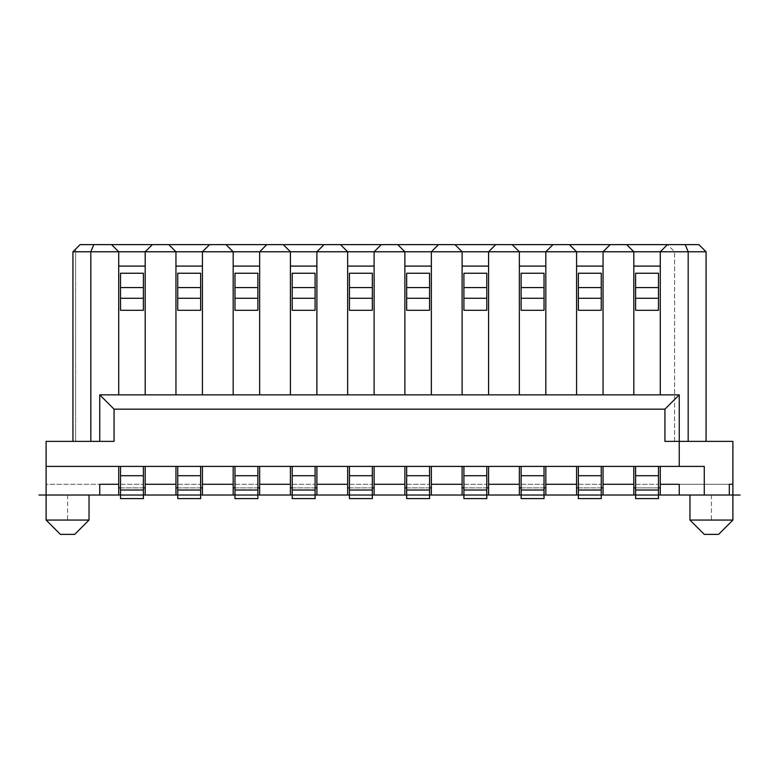 <?xml version="1.0" encoding="UTF-8"?>
<svg xmlns="http://www.w3.org/2000/svg" width="779" height="779" viewBox="0 0 779 779"><rect width="100%" height="100%" fill="white"/><g stroke="black" fill="none" stroke-linecap="round" stroke-linejoin="round"><path stroke-width="0.58" stroke-dasharray="3.9 2.92" d="M93.782 244.625L80.081 244.625L72.934 251.783L75.612 249.105L75.612 441.372L99.761 441.372L99.761 394.865L118.72 394.865L118.72 251.783L118.72 394.865L118.72 251.783L90.822 251.783L93.782 244.625L698.919 244.625L667.437 244.625L698.919 244.625L706.066 251.783L674.595 251.783L667.437 244.625L660.28 251.783L660.28 266.097L660.28 251.783L667.437 244.625L674.595 251.783L706.066 251.783L698.919 244.625L706.066 251.783L660.28 251.783L667.437 244.625M610.2 244.625L603.053 251.783L603.053 394.865L603.053 266.097L603.053 394.865L633.814 394.865L633.814 251.783L603.053 251.783L610.2 244.625L603.053 251.783L603.053 266.097L603.053 251.783L545.816 251.783L552.973 244.625L545.816 251.783L488.589 251.783L495.736 244.625L488.589 251.783L488.589 266.097L488.589 251.783L431.352 251.783L431.352 266.097L431.352 251.783L438.509 244.625M679.239 441.372L679.239 394.865L633.814 394.865L633.814 251.783L660.28 251.783L660.28 394.865L660.28 266.097L660.28 394.865L679.239 394.865L679.239 441.372L664.935 441.372L706.066 441.372L674.595 441.372L706.066 441.372L679.239 441.372L679.239 394.865L99.761 394.865L114.065 409.17L114.065 441.372L46.107 441.372L46.107 495.025L99.761 495.025L99.761 484.295L99.761 495.025L99.761 484.295L118.72 484.295L118.72 495.025L118.72 466.407L46.107 466.407M660.28 394.865L545.816 394.865L545.816 266.097L545.816 394.865L576.577 394.865L576.577 251.783L569.43 244.625L576.577 251.783L576.577 266.097L576.577 251.783L569.43 244.625M233.184 394.865L233.184 251.783L202.423 251.783L202.423 394.865L545.816 394.865L488.589 394.865L488.589 266.097L488.589 394.865L431.352 394.865L431.352 266.097L431.352 394.865L374.115 394.865L374.115 266.097L374.115 394.865L316.887 394.865L316.887 266.097L316.887 394.865L259.65 394.865L259.65 266.097L259.65 394.865L202.423 394.865L202.423 266.097L202.423 394.865L145.186 394.865L145.186 251.783L145.186 394.865L175.947 394.865L175.947 251.783L175.947 394.865L175.947 251.783L118.72 251.783L111.563 244.625M603.053 484.295L603.053 495.025L603.053 487.868L603.053 495.025L633.814 495.025L633.814 484.295L603.053 484.295L633.814 484.295L603.053 484.295L603.053 466.407L603.053 487.868L603.053 466.407L118.72 466.407L118.72 495.025L46.107 495.025L99.761 495.025M704.284 466.407L660.28 466.407L660.28 484.295L679.239 484.295L679.239 495.025L732.893 495.025L689.97 495.025L732.893 495.025L732.893 484.295L660.28 484.295L660.28 495.025L732.893 495.025L732.893 484.295L679.239 484.295L679.239 495.025L732.893 495.025L682.813 495.025L732.893 495.025L732.893 441.372L664.935 441.372L664.935 409.17L114.065 409.17M145.186 466.407L118.72 466.407L145.186 466.407L145.186 495.025L175.947 495.025L175.947 484.295L145.186 484.295L145.186 495.025L145.186 466.407L145.186 484.295L175.947 484.295L145.186 484.295M202.423 495.025L233.184 495.025L233.184 484.295L202.423 484.295L202.423 495.025M259.65 495.025L290.411 495.025L290.411 484.295L259.65 484.295L259.65 495.025M316.887 495.025L347.648 495.025L347.648 484.295L316.887 484.295L316.887 495.025M374.115 495.025L404.885 495.025L404.885 484.295L374.115 484.295L374.115 495.025M431.352 495.025L462.113 495.025L462.113 484.295L431.352 484.295L431.352 495.025M488.589 495.025L519.35 495.025L519.35 484.295L488.589 484.295L488.589 495.025M545.816 495.025L576.577 495.025L576.577 484.295L545.816 484.295L545.816 495.025M89.03 495.025L46.107 495.025L89.03 495.025M660.28 466.407L633.814 466.407L633.814 487.868L633.814 466.407L660.28 466.407L660.28 487.868L660.28 466.407L576.577 466.407L576.577 484.295L545.816 484.295L576.577 484.295M118.72 466.407L118.72 484.295L46.107 484.295L46.107 495.025L46.107 484.295L99.761 484.295M120.511 466.407L143.404 466.407L143.404 495.025L143.404 466.407L120.511 466.407L143.404 466.407L120.511 466.407L120.511 495.025L120.511 466.407L120.511 475.706L143.404 475.706L143.404 466.407M177.739 466.407L200.631 466.407L200.631 495.025L200.631 466.407L177.739 466.407L200.631 466.407L177.739 466.407L177.739 495.025L177.739 466.407L177.739 475.706L200.631 475.706L200.631 466.407M234.976 466.407L257.868 466.407L257.868 495.025L257.868 466.407L234.976 466.407L257.868 466.407L234.976 466.407L234.976 495.025L234.976 466.407L234.976 475.706L257.868 475.706L257.868 466.407M292.203 466.407L315.096 466.407L315.096 495.025L315.096 466.407L292.203 466.407L315.096 466.407L292.203 466.407L292.203 495.025L292.203 466.407L292.203 475.706L315.096 475.706L315.096 466.407M349.44 466.407L372.333 466.407L372.333 495.025L372.333 466.407L349.44 466.407L372.333 466.407L349.44 466.407L349.44 495.025L349.44 466.407L349.44 475.706L372.333 475.706L372.333 466.407M406.667 466.407L429.56 466.407L429.56 495.025L429.56 466.407L406.667 466.407L429.56 466.407L406.667 466.407L406.667 495.025L406.667 466.407L406.667 475.706L429.56 475.706L429.56 466.407M463.904 466.407L486.797 466.407L486.797 495.025L486.797 466.407L463.904 466.407L486.797 466.407L463.904 466.407L463.904 495.025L463.904 466.407L463.904 475.706L486.797 475.706L486.797 466.407M521.132 466.407L544.024 466.407L544.024 495.025L544.024 466.407L521.132 466.407L544.024 466.407L521.132 466.407L521.132 495.025L521.132 466.407L521.132 475.706L544.024 475.706L544.024 466.407M578.369 466.407L601.261 466.407L601.261 495.025L601.261 466.407L578.369 466.407L601.261 466.407L578.369 466.407L578.369 495.025L578.369 466.407L578.369 475.706L601.261 475.706L601.261 466.407M635.596 466.407L658.489 466.407L658.489 495.025L658.489 466.407L635.596 466.407L658.489 466.407L635.596 466.407L635.596 495.025L635.596 466.407L635.596 475.706L658.489 475.706L658.489 466.407M660.28 487.868L660.28 495.025L660.28 487.868L633.814 487.868M202.423 484.295L233.184 484.295L202.423 484.295L202.423 466.407L202.423 487.868L202.423 466.407L175.947 466.407L175.947 484.295M259.65 484.295L290.411 484.295L259.65 484.295L259.65 466.407L259.65 487.868L259.65 466.407L233.184 466.407L233.184 484.295M316.887 484.295L347.648 484.295L316.887 484.295L316.887 466.407L316.887 487.868L316.887 466.407L290.411 466.407L290.411 484.295M374.115 484.295L404.885 484.295L374.115 484.295L374.115 466.407L374.115 487.868L374.115 466.407L347.648 466.407L347.648 484.295M431.352 484.295L462.113 484.295L431.352 484.295L431.352 466.407L431.352 487.868L431.352 466.407L404.885 466.407L404.885 484.295M488.589 484.295L519.35 484.295L488.589 484.295L488.589 466.407L488.589 487.868L488.589 466.407L462.113 466.407L462.113 484.295M729.319 484.295L679.239 484.295L729.319 484.295M175.947 466.407L175.947 487.868L175.947 466.407L202.423 466.407M233.184 466.407L233.184 487.868L233.184 466.407L259.65 466.407M290.411 466.407L290.411 487.868L290.411 466.407L316.887 466.407M347.648 466.407L347.648 487.868L347.648 466.407L374.115 466.407M404.885 466.407L404.885 487.868L404.885 466.407L431.352 466.407M462.113 466.407L462.113 487.868L462.113 466.407L488.589 466.407M519.35 466.407L519.35 487.868L519.35 466.407L545.816 466.407L519.35 466.407L519.35 484.295M545.816 466.407L545.816 484.295M576.577 466.407L576.577 487.868L576.577 466.407L603.053 466.407M633.814 466.407L633.814 484.295M99.761 441.372L99.761 394.865L99.761 441.372L72.934 441.372L75.612 441.372L75.612 249.105L72.934 251.783L90.822 251.783L90.822 441.372M679.239 394.865L664.935 409.17M118.72 394.865L99.761 394.865M679.239 495.025L679.239 484.295M46.107 495.025L46.107 484.295L46.107 495.025L96.187 495.025L46.107 495.025M177.739 498.599L177.739 475.706L200.631 475.706L200.631 498.599L200.631 484.295L200.631 498.599L177.739 498.599M177.739 287.558L177.739 310.285L177.739 273.244L200.631 273.244L200.631 310.285L200.631 273.244L200.631 310.285L177.739 310.285L177.739 273.244L200.631 273.244L177.739 273.244L177.739 287.558L200.631 287.558M177.739 495.025L200.631 495.025L177.739 495.025M177.739 484.295L200.631 484.295L177.739 484.295M202.423 394.865L175.947 394.865M202.423 266.097L175.947 266.097M603.053 394.865L576.577 394.865L576.577 266.097L576.577 394.865M688.178 441.372L688.178 251.783L685.218 244.625M290.411 394.865L290.411 251.783L259.65 251.783L266.808 244.625L259.65 251.783L259.65 266.097L259.65 251.783L233.184 251.783L226.027 244.625L233.184 251.783L233.184 266.097L233.184 251.783L226.027 244.625M259.65 394.865L259.65 251.783L266.808 244.625M347.648 394.865L347.648 251.783L316.887 251.783L324.045 244.625L316.887 251.783L290.411 251.783L283.264 244.625L290.411 251.783L290.411 266.097L290.411 251.783L283.264 244.625M316.887 394.865L316.887 251.783L316.887 266.097L316.887 251.783L324.045 244.625M404.885 394.865L404.885 251.783L374.115 251.783L381.272 244.625L374.115 251.783L374.115 266.097L374.115 251.783L347.648 251.783L340.491 244.625L347.648 251.783L347.648 266.097L347.648 251.783L340.491 244.625M374.115 394.865L374.115 251.783L381.272 244.625M431.352 394.865L431.352 251.783L404.885 251.783L397.728 244.625L404.885 251.783L404.885 266.097L404.885 251.783L397.728 244.625M462.113 394.865L462.113 251.783L454.955 244.625L462.113 251.783L462.113 266.097L462.113 251.783L454.955 244.625M488.589 394.865L488.589 251.783L495.736 244.625M519.35 394.865L519.35 251.783L512.192 244.625L519.35 251.783L519.35 266.097L519.35 251.783L512.192 244.625M545.816 394.865L545.816 251.783L545.816 266.097L545.816 251.783L552.973 244.625M145.186 394.865L145.186 251.783L152.343 244.625M145.186 266.097L118.72 266.097M120.511 498.599L120.511 475.706L143.404 475.706L143.404 498.599L143.404 484.295L143.404 498.599L120.511 498.599M120.511 287.558L120.511 310.285L120.511 273.244L143.404 273.244L143.404 310.285L143.404 273.244L143.404 310.285L120.511 310.285L120.511 273.244L143.404 273.244L120.511 273.244L120.511 287.558L143.404 287.558M120.511 495.025L143.404 495.025L120.511 495.025M120.511 484.295L143.404 484.295L120.511 484.295M120.511 475.706L143.404 475.706M120.511 490.01L143.404 490.01M209.57 244.625L202.423 251.783L209.57 244.625L202.423 251.783L175.947 251.783L168.8 244.625M259.65 266.097L233.184 266.097M234.976 287.558L234.976 310.285L234.976 273.244L257.868 273.244L257.868 310.285L257.868 273.244L257.868 310.285L234.976 310.285L234.976 273.244L257.868 273.244L234.976 273.244L234.976 287.558L257.868 287.558M234.976 498.599L234.976 475.706L257.868 475.706L257.868 498.599L257.868 484.295L257.868 498.599L234.976 498.599M234.976 495.025L257.868 495.025L234.976 495.025M234.976 484.295L257.868 484.295L234.976 484.295M234.976 475.706L257.868 475.706M234.976 490.01L257.868 490.01M374.115 266.097L347.648 266.097M349.44 287.558L349.44 310.285L349.44 273.244L372.333 273.244L372.333 310.285L372.333 273.244L372.333 310.285L349.44 310.285L349.44 273.244L372.333 273.244L349.44 273.244L349.44 287.558L372.333 287.558M349.44 498.599L349.44 475.706L372.333 475.706L372.333 498.599L372.333 484.295L372.333 498.599L349.44 498.599M349.44 495.025L372.333 495.025L349.44 495.025M349.44 484.295L372.333 484.295L349.44 484.295M349.44 475.706L372.333 475.706M349.44 490.01L372.333 490.01M406.667 498.599L406.667 475.706L429.56 475.706L429.56 498.599L429.56 484.295L429.56 498.599L406.667 498.599M406.667 287.558L406.667 310.285L406.667 273.244L429.56 273.244L429.56 310.285L429.56 273.244L429.56 310.285L406.667 310.285L406.667 273.244L429.56 273.244L406.667 273.244L406.667 287.558L429.56 287.558M406.667 495.025L429.56 495.025L406.667 495.025M406.667 484.295L429.56 484.295L406.667 484.295M431.352 266.097L404.885 266.097M488.589 266.097L462.113 266.097M463.904 287.558L463.904 310.285L463.904 273.244L486.797 273.244L486.797 310.285L486.797 273.244L486.797 310.285L463.904 310.285L463.904 273.244L486.797 273.244L463.904 273.244L463.904 287.558L486.797 287.558M463.904 498.599L463.904 475.706L486.797 475.706L486.797 498.599L486.797 484.295L486.797 498.599L463.904 498.599M463.904 495.025L486.797 495.025L463.904 495.025M463.904 484.295L486.797 484.295L463.904 484.295M463.904 475.706L486.797 475.706M463.904 490.01L486.797 490.01M603.053 266.097L576.577 266.097M578.369 287.558L578.369 310.285L578.369 273.244L601.261 273.244L601.261 310.285L601.261 273.244L601.261 310.285L578.369 310.285L578.369 273.244L601.261 273.244L578.369 273.244L578.369 287.558L601.261 287.558M578.369 498.599L578.369 475.706L601.261 475.706L601.261 498.599L601.261 484.295L601.261 498.599L578.369 498.599M578.369 495.025L601.261 495.025L578.369 495.025M578.369 484.295L601.261 484.295L578.369 484.295M578.369 475.706L601.261 475.706M578.369 490.01L601.261 490.01M626.657 244.625L633.814 251.783L626.657 244.625L633.814 251.783L633.814 394.865M635.596 498.599L635.596 475.706L658.489 475.706L658.489 498.599L658.489 484.295L658.489 498.599L635.596 498.599M635.596 287.558L635.596 310.285L635.596 273.244L658.489 273.244L658.489 310.285L658.489 273.244L658.489 310.285L635.596 310.285L635.596 273.244L658.489 273.244L635.596 273.244L635.596 287.558L658.489 287.558M635.596 495.025L658.489 495.025L635.596 495.025M635.596 484.295L658.489 484.295L635.596 484.295M660.28 266.097L633.814 266.097M706.066 441.372L706.066 251.783M674.595 441.372L674.595 251.783L674.595 441.372M635.596 298.289L658.489 298.289M635.596 475.706L658.489 475.706M635.596 490.01L658.489 490.01M578.369 298.289L601.261 298.289M545.816 266.097L519.35 266.097M521.132 287.558L521.132 310.285L521.132 273.244L544.024 273.244L544.024 310.285L544.024 273.244L544.024 310.285L521.132 310.285L521.132 273.244L544.024 273.244L521.132 273.244L521.132 287.558L544.024 287.558M521.132 498.599L521.132 475.706L544.024 475.706L544.024 498.599L544.024 484.295L544.024 498.599L521.132 498.599M521.132 495.025L544.024 495.025L521.132 495.025M521.132 484.295L544.024 484.295L521.132 484.295M521.132 475.706L544.024 475.706M521.132 490.01L544.024 490.01M521.132 298.289L544.024 298.289M406.667 298.289L429.56 298.289M463.904 298.289L486.797 298.289M406.667 475.706L429.56 475.706M406.667 490.01L429.56 490.01M349.44 298.289L372.333 298.289M316.887 266.097L290.411 266.097M292.203 287.558L292.203 310.285L292.203 273.244L315.096 273.244L315.096 310.285L315.096 273.244L315.096 310.285L292.203 310.285L292.203 273.244L315.096 273.244L292.203 273.244L292.203 287.558L315.096 287.558M292.203 498.599L292.203 475.706L315.096 475.706L315.096 498.599L315.096 484.295L315.096 498.599L292.203 498.599M292.203 495.025L315.096 495.025L292.203 495.025M292.203 484.295L315.096 484.295L292.203 484.295M292.203 475.706L315.096 475.706M292.203 490.01L315.096 490.01M292.203 298.289L315.096 298.289M177.739 298.289L200.631 298.289M234.976 298.289L257.868 298.289M120.511 298.289L143.404 298.289M72.934 441.372L72.934 251.783M177.739 475.706L200.631 475.706M177.739 490.01L200.631 490.01M60.411 534.375L74.716 534.375M704.284 534.375L718.589 534.375M46.107 520.06L89.03 520.06M689.97 520.06L732.893 520.06M151.623 495.025L112.283 495.025L151.623 495.025M208.86 495.025L169.51 495.025L208.86 495.025M266.097 495.025L226.747 495.025L266.097 495.025M323.324 495.025L283.975 495.025L323.324 495.025M380.561 495.025L341.212 495.025L380.561 495.025M437.788 495.025L398.439 495.025L437.788 495.025M495.025 495.025L455.676 495.025L495.025 495.025M552.253 495.025L512.903 495.025L552.253 495.025M609.49 495.025L570.14 495.025L609.49 495.025M666.717 495.025L627.377 495.025L666.717 495.025M67.569 495.025L67.569 520.06M711.431 495.025L711.431 520.06M200.631 487.868L177.739 487.868M202.423 487.868L175.947 487.868M143.404 487.868L120.511 487.868M145.186 487.868L118.72 487.868M257.868 487.868L234.976 487.868M259.65 487.868L233.184 487.868M315.096 487.868L292.203 487.868M316.887 487.868L290.411 487.868M372.333 487.868L349.44 487.868M374.115 487.868L347.648 487.868M429.56 487.868L406.667 487.868M431.352 487.868L404.885 487.868M486.797 487.868L463.904 487.868M488.589 487.868L462.113 487.868M544.024 487.868L521.132 487.868M545.816 487.868L519.35 487.868M601.261 487.868L578.369 487.868M603.053 487.868L576.577 487.868M658.489 487.868L635.596 487.868"/><path stroke-width="1.17" d="M72.934 441.372L72.934 251.783L80.081 244.625L698.919 244.625L706.066 251.783L688.178 251.783L685.218 244.625M72.934 251.783L90.822 251.783L93.782 244.625M90.822 441.372L90.822 251.783L175.947 251.783L168.8 244.625M603.053 394.865L603.053 251.783L633.814 251.783L626.657 244.625M633.814 394.865L633.814 251.783L688.178 251.783L688.178 441.372M118.72 394.865L118.72 251.783L111.563 244.625M660.28 394.865L660.28 251.783L667.437 244.625M545.816 394.865L545.816 251.783L576.577 251.783L569.43 244.625M576.577 394.865L576.577 251.783L603.053 251.783L610.2 244.625M145.186 394.865L145.186 251.783L152.343 244.625M175.947 394.865L175.947 251.783L233.184 251.783L226.027 244.625M488.589 394.865L488.589 251.783L519.35 251.783L512.192 244.625M519.35 394.865L519.35 251.783L545.816 251.783L552.973 244.625M431.352 394.865L431.352 251.783L462.113 251.783L454.955 244.625M462.113 394.865L462.113 251.783L488.589 251.783L495.736 244.625M202.423 394.865L202.423 251.783L209.57 244.625M233.184 394.865L233.184 251.783L290.411 251.783L283.264 244.625M259.65 394.865L259.65 251.783L266.808 244.625M290.411 394.865L290.411 251.783L347.648 251.783L340.491 244.625M374.115 394.865L374.115 251.783L431.352 251.783L438.509 244.625M404.885 394.865L404.885 251.783L397.728 244.625M347.648 394.865L347.648 251.783L374.115 251.783L381.272 244.625M316.887 394.865L316.887 251.783L324.045 244.625M603.053 495.025L732.893 495.025L732.893 441.372L664.935 441.372L664.935 409.17L679.239 394.865L679.239 466.407L46.107 466.407L46.107 495.025L38.95 495.025L609.49 495.025L601.261 495.025L603.053 495.025L603.053 466.407M99.761 495.025L99.761 484.295L118.72 484.295L99.761 484.295M118.72 466.407L118.72 495.025M145.186 466.407L145.186 484.295L175.947 484.295L175.947 466.407M202.423 495.025L202.423 484.295L233.184 484.295L233.184 466.407M202.423 484.295L202.423 466.407M259.65 495.025L259.65 484.295L290.411 484.295L290.411 466.407M259.65 484.295L259.65 466.407M316.887 495.025L316.887 484.295L347.648 484.295L347.648 466.407M316.887 484.295L316.887 466.407M374.115 495.025L374.115 484.295L404.885 484.295L404.885 466.407M374.115 484.295L374.115 466.407M431.352 495.025L431.352 484.295L462.113 484.295L462.113 466.407M431.352 484.295L431.352 466.407M488.589 495.025L488.589 484.295L519.35 484.295L519.35 466.407M488.589 484.295L488.589 466.407M545.816 495.025L545.816 484.295L576.577 484.295L576.577 466.407M545.816 484.295L545.816 466.407M660.28 495.025L660.28 466.407M704.284 495.025L704.284 466.407L679.239 466.407M679.239 495.025L679.239 484.295L660.28 484.295L679.239 484.295M603.053 484.295L633.814 484.295L633.814 466.407M732.893 484.295L729.319 484.295L732.893 484.295M664.935 409.17L114.065 409.17L114.065 441.372L46.107 441.372L46.107 466.407M729.319 495.025L729.319 484.295M175.947 495.025L175.947 484.295M145.186 495.025L145.186 484.295M233.184 495.025L233.184 484.295M290.411 495.025L290.411 484.295M347.648 495.025L347.648 484.295M404.885 495.025L404.885 484.295M462.113 495.025L462.113 484.295M519.35 495.025L519.35 484.295M576.577 495.025L576.577 484.295M633.814 495.025L633.814 484.295M177.739 466.407L177.739 498.599L200.631 498.599L200.631 466.407M177.739 273.244L177.739 310.285L200.631 310.285L200.631 273.244L177.739 273.244M177.739 490.01L200.631 490.01M177.739 475.706L200.631 475.706M679.239 394.865L99.761 394.865L114.065 409.17M99.761 441.372L99.761 394.865M120.511 466.407L120.511 498.599L143.404 498.599L143.404 466.407M120.511 273.244L120.511 310.285L143.404 310.285L143.404 273.244L120.511 273.244M120.511 490.01L143.404 490.01M120.511 475.706L143.404 475.706M145.186 266.097L118.72 266.097M259.65 266.097L233.184 266.097M234.976 310.285L257.868 310.285L257.868 273.244L234.976 273.244L234.976 310.285M234.976 466.407L234.976 498.599L257.868 498.599L257.868 466.407M234.976 490.01L257.868 490.01M234.976 475.706L257.868 475.706M234.976 298.289L257.868 298.289M234.976 287.558L257.868 287.558M374.115 266.097L347.648 266.097M349.44 310.285L372.333 310.285L372.333 273.244L349.44 273.244L349.44 310.285M349.44 466.407L349.44 498.599L372.333 498.599L372.333 466.407M349.44 490.01L372.333 490.01M349.44 475.706L372.333 475.706M349.44 298.289L372.333 298.289M349.44 287.558L372.333 287.558M406.667 466.407L406.667 498.599L429.56 498.599L429.56 466.407M406.667 273.244L406.667 310.285L429.56 310.285L429.56 273.244L406.667 273.244M406.667 490.01L429.56 490.01M406.667 475.706L429.56 475.706M431.352 266.097L404.885 266.097M488.589 266.097L462.113 266.097M463.904 310.285L486.797 310.285L486.797 273.244L463.904 273.244L463.904 310.285M463.904 466.407L463.904 498.599L486.797 498.599L486.797 466.407M463.904 490.01L486.797 490.01M463.904 475.706L486.797 475.706M463.904 298.289L486.797 298.289M463.904 287.558L486.797 287.558M603.053 266.097L576.577 266.097M578.369 310.285L601.261 310.285L601.261 273.244L578.369 273.244L578.369 310.285M578.369 466.407L578.369 498.599L601.261 498.599L601.261 466.407M578.369 490.01L601.261 490.01M578.369 475.706L601.261 475.706M578.369 298.289L601.261 298.289M578.369 287.558L601.261 287.558M635.596 466.407L635.596 498.599L658.489 498.599L658.489 466.407M635.596 273.244L635.596 310.285L658.489 310.285L658.489 273.244L635.596 273.244M635.596 490.01L658.489 490.01M635.596 475.706L658.489 475.706M660.28 266.097L633.814 266.097M706.066 441.372L706.066 251.783M635.596 298.289L658.489 298.289M635.596 287.558L658.489 287.558M545.816 266.097L519.35 266.097M521.132 310.285L544.024 310.285L544.024 273.244L521.132 273.244L521.132 310.285M521.132 466.407L521.132 498.599L544.024 498.599L544.024 466.407M521.132 490.01L544.024 490.01M521.132 475.706L544.024 475.706M521.132 298.289L544.024 298.289M521.132 287.558L544.024 287.558M406.667 298.289L429.56 298.289M406.667 287.558L429.56 287.558M316.887 266.097L290.411 266.097M292.203 310.285L315.096 310.285L315.096 273.244L292.203 273.244L292.203 310.285M292.203 466.407L292.203 498.599L315.096 498.599L315.096 466.407M292.203 490.01L315.096 490.01M292.203 475.706L315.096 475.706M292.203 298.289L315.096 298.289M292.203 287.558L315.096 287.558M202.423 266.097L175.947 266.097M120.511 298.289L143.404 298.289M120.511 287.558L143.404 287.558M177.739 298.289L200.631 298.289M177.739 287.558L200.631 287.558M89.03 495.025L89.03 520.06L46.107 520.06L46.107 495.025M46.107 520.06L60.411 534.375L74.716 534.375L89.03 520.06M718.589 534.375L704.284 534.375L689.97 520.06L732.893 520.06L718.589 534.375M689.97 495.025L689.97 520.06M732.893 495.025L740.05 495.025L732.893 495.025L732.893 520.06M202.423 487.868L200.631 487.868M177.739 487.868L175.947 487.868M145.186 487.868L143.404 487.868M120.511 487.868L118.72 487.868M259.65 487.868L257.868 487.868M234.976 487.868L233.184 487.868M316.887 487.868L315.096 487.868M292.203 487.868L290.411 487.868M374.115 487.868L372.333 487.868M349.44 487.868L347.648 487.868M431.352 487.868L429.56 487.868M406.667 487.868L404.885 487.868M488.589 487.868L486.797 487.868M463.904 487.868L462.113 487.868M545.816 487.868L544.024 487.868M521.132 487.868L519.35 487.868M603.053 487.868L601.261 487.868M578.369 487.868L576.577 487.868M660.28 487.868L658.489 487.868M635.596 487.868L633.814 487.868"/></g></svg>
